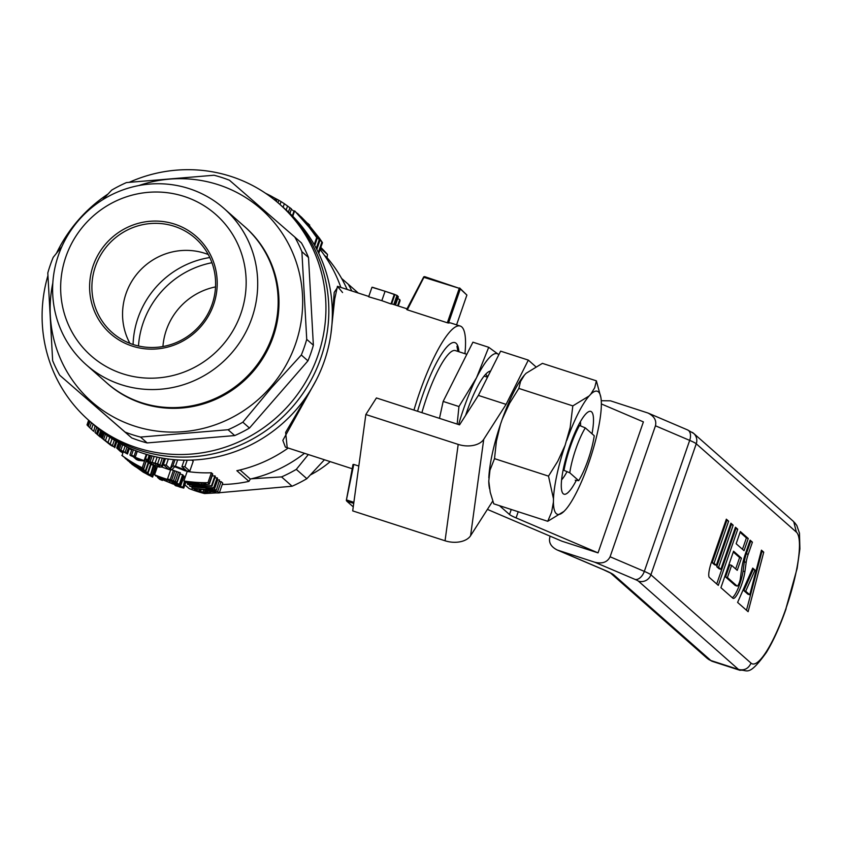 <?xml version="1.0" encoding="UTF-8"?>
<svg xmlns="http://www.w3.org/2000/svg" width="842" height="842" viewBox="0 0 842 842"><rect width="100%" height="100%" fill="white"/><g stroke="black" fill="none" stroke-linecap="round" stroke-linejoin="round"><path stroke-width="1.26" d="M487.434 509.357A19.882 1.821 19.1 0 0 490.286 510.631L561.867 541.174L598.041 552.878L516.083 517.904A19.882 1.821 19.1 0 1 509.505 514.515L499.474 505.674M492.759 501.032L470.583 535.712A19.882 12.377 7.8 0 1 445.05 540.774L352.703 510.894L365.838 414.517L458.195 444.408A19.882 12.377 7.8 0 0 483.729 439.335L506.074 404.381L478.372 395.414L500.611 351.146L528.323 360.102L535.649 366.575M598.041 552.878L643.393 421.884L601.346 403.939M478.372 395.414L459.553 424.852L376.427 397.95L365.838 414.517M506.074 404.381L528.323 360.102M746.17 562.382L744.896 571.707A17.703 3.831 -72.1 0 1 739.592 589.779A17.703 3.831 -72.1 0 1 733.161 598.388A17.703 3.831 -72.1 0 1 732.845 598.209L720.92 587.695L733.561 551.205L741.455 558.162L737.234 570.329L731.624 565.371L727.414 577.538L737.055 586.043A4.778 1.031 107.9 0 0 737.139 586.095A4.778 1.031 107.9 0 0 738.876 583.769A4.778 1.031 107.9 0 0 740.307 578.886L741.686 568.792A21.85 4.736 -72.1 0 1 745.591 553.268L750.127 540.164L752.411 542.174L748.191 554.341A11.314 2.452 107.9 0 0 746.17 562.382L744.328 561.782L743.054 571.118A17.703 3.831 -72.1 0 1 732.224 597.662M744.044 550.679L748.254 538.512L740.36 531.555L736.15 543.721L744.044 550.679M728.614 521.187L726.341 519.177L711.437 562.214A13.935 3.021 107.9 0 0 709.353 577.486L718.3 585.369L737.739 529.229L735.455 527.218L720.878 569.329L718.594 567.319L733.172 525.208L730.898 523.198L716.321 565.308L714.037 563.298L728.614 521.187L726.067 519.967M763.736 552.173L748.117 611.692L737.603 602.409L752.727 568.108L755 570.118L745.696 591.231L749.748 594.799L761.452 550.163L763.736 552.173L761.884 551.573L746.496 610.25M601.251 400.718L610.471 400.824L648.003 413.033C654.213 416.18 656.697 420.432 655.455 425.789L610.092 556.773C607.398 562.214 602.304 564.035 594.799 562.235L557.267 550.015C551.047 546.868 548.563 542.627 549.815 537.27L550.184 536.186M692.292 432.367A9.946 9.662 131.4 0 1 693.597 433.335A9.946 9.662 131.4 0 1 693.629 433.356A9.946 9.662 131.4 0 1 696.25 443.776L796.385 532.123A69.602 15.072 -72.1 0 1 785.975 608.45A69.602 15.072 -72.1 0 1 751.022 663.107L650.898 574.77A9.946 9.662 131.4 0 1 638.415 581.138A9.946 0.905 -160.9 0 0 635.131 579.443L594.799 562.235M716.721 583.98L735.887 528.639L737.739 529.229M735.887 528.639L735.182 528.008M718.594 567.319L716.752 566.719L719.026 568.729L720.878 569.329M716.752 566.719L731.33 524.619L733.172 525.208M731.33 524.619L730.624 523.987M714.037 563.298L712.195 562.698L714.469 564.708L716.321 565.308M712.195 562.698L726.772 520.588M742.465 549.289L746.412 537.912L748.254 538.512M746.412 537.912L740.086 532.344M733.287 551.994L739.602 557.562L741.455 558.162M739.602 557.562L735.666 568.939M727.414 577.538L725.572 576.938L729.782 564.782L731.624 565.371M725.572 576.938L735.203 585.443A4.778 1.031 107.9 0 0 735.298 585.495A4.778 1.031 107.9 0 0 735.392 585.506M749.854 540.953L752.411 542.174M750.559 541.585L746.349 553.741A11.314 2.452 107.9 0 0 744.328 561.782M752.401 568.855L755 570.118M753.158 569.529L743.854 590.631L745.696 591.231M743.854 590.631L747.896 594.199L749.748 594.799M761.231 550.994L761.884 551.573M421.895 412.664A59.656 12.925 -72.1 0 1 455.375 350.598L466.836 354.303M457.164 424.073L458.953 406.539L443.155 401.434L439.482 418.348M487.55 377.153A46.236 10.02 107.9 0 0 486.244 374.911A46.236 10.02 107.9 0 0 485.497 374.458M490.602 371.08A51.204 11.093 107.9 0 0 488.834 371.648A51.204 11.093 107.9 0 0 465.615 415.359M498.475 354.419A69.602 15.072 -72.1 0 1 498.811 354.735L498.475 354.419A69.602 15.072 -72.1 0 0 476.509 377.784L488.718 347.293L498.475 354.419M458.606 424.547A69.602 15.072 -72.1 0 1 476.509 377.784L458.953 406.539M488.718 347.293L472.92 342.189L443.155 401.434M563.119 470.004L569.771 472.794L578.696 480.677L575.223 480.193M569.771 472.794A34.806 7.536 -72.1 0 1 585.316 427.883L578.549 425.063M564.003 470.299A39.774 8.62 -72.1 0 1 579.559 425.378M578.696 480.677A34.806 7.536 -72.1 0 0 594.252 435.767L585.316 427.883M89.136 420.674L87.484 425.442L87.021 424.905L88.631 420.232L95.041 425.884A144.182 140.13 -48.6 0 0 295.51 410.486A144.182 140.13 -48.6 0 0 285.817 209.658L282.312 206.564A144.182 140.13 131.4 0 1 292.006 407.391A144.182 140.13 131.4 0 1 91.536 422.789A144.182 140.13 -48.6 0 0 292.006 407.391A144.182 140.13 -48.6 0 0 282.312 206.564L279.407 203.996A144.182 140.13 131.4 0 1 289.101 404.823A144.182 140.13 131.4 0 1 88.631 420.221A144.182 140.13 131.4 0 1 47.868 275.787M56.53 253.179A144.182 140.13 131.4 0 1 107.965 194.07M129.447 182.23A144.182 140.13 131.4 0 1 279.407 203.996M61.866 246.59L53.225 257.305A136.72 132.889 -48.6 0 0 47.805 272.966L52.646 360.65A136.72 132.889 -48.6 0 0 59.74 375.258L125.069 432.072A136.72 132.889 -48.6 0 0 140.53 437.072L228.077 429.725A136.72 132.889 -48.6 0 0 242.833 422.189L271.313 387.93L301.31 355.008A136.72 132.889 -48.6 0 0 306.73 339.347L301.889 251.663A136.72 132.889 -48.6 0 0 294.795 237.055L229.466 180.241A136.72 132.889 -48.6 0 0 214.005 175.241L126.458 182.577A136.72 132.889 -48.6 0 0 111.702 190.113L102.598 199.807M294.795 237.055L301.425 242.906A136.72 132.889 131.4 0 1 308.519 257.515L313.371 345.199A136.72 132.889 131.4 0 1 307.94 360.86L249.464 428.052A136.72 132.889 131.4 0 1 234.708 435.577L147.161 442.924A136.72 132.889 131.4 0 1 131.71 437.924L59.74 375.258M105.029 381.363A104.208 101.282 -48.6 0 0 106.671 382.836A104.208 101.282 -48.6 0 0 251.569 371.711A104.208 101.282 -48.6 0 0 244.559 226.561A104.208 101.282 -48.6 0 0 242.885 225.119M224.088 208.532A104.176 101.261 131.4 0 1 251.926 317.96A104.176 101.261 131.4 0 1 86.231 364.765A104.176 101.261 131.4 0 1 79.232 219.657A104.176 101.261 131.4 0 1 224.088 208.532L244.548 226.582A104.176 101.261 131.4 0 1 272.387 336.011A104.176 101.261 131.4 0 1 106.692 382.826L107.46 383.542A104.208 101.282 -48.6 0 0 252.358 372.406A104.208 101.282 -48.6 0 0 245.348 227.256L244.559 226.561M138.772 185.566A128.268 124.669 131.4 0 1 301.552 285.049A128.268 124.669 131.4 0 1 171.81 432.104A128.268 124.669 131.4 0 1 52.814 282.986M301.31 355.008L307.94 360.86M306.73 339.347L313.371 345.199M125.069 432.072L131.71 437.924M228.077 429.725L234.708 435.577M140.53 437.072L147.161 442.924M301.889 251.663L308.519 257.515M242.833 422.189L249.464 428.052M208.258 254.526A62.845 61.077 -48.6 0 0 180.977 250.59A62.845 61.077 -48.6 0 0 129.9 343.336M150.339 223.551A62.845 61.077 -48.6 0 0 95.462 266.314A62.845 61.077 -48.6 0 0 112.175 332.537A62.845 61.077 -48.6 0 0 199.554 325.822A62.845 61.077 -48.6 0 0 195.333 238.286A62.845 61.077 -48.6 0 0 150.339 223.551M240.938 313.424A94.241 91.599 131.4 0 1 83.042 347.735A94.241 91.599 131.4 0 1 136.236 194.144A94.241 91.599 131.4 0 1 240.938 313.424M149.876 221.288A64.834 63.013 -48.6 0 0 99.987 321.633A64.834 63.013 -48.6 0 0 210.353 312.382A64.834 63.013 -48.6 0 0 149.876 221.288M155.644 468.31A139.204 135.299 -48.6 0 0 156.601 468.826M222.225 484.497A139.204 135.299 -48.6 0 0 248.937 481.371L236.844 470.699A139.204 135.299 -48.6 0 0 288.206 448.039M287.206 447.712L285.638 432.378L308.761 393.025M332.264 318.676L334.211 292.406L338.126 286.522M340.852 287.406A139.204 135.299 -48.6 0 0 320.097 249.474M320.813 247.411A139.204 135.299 -48.6 0 1 327.506 254.484L320.507 248.316M183.766 477.119A139.204 135.299 -48.6 0 0 185.103 477.435M222.73 483.045L221.088 481.603L217.657 491.496L219.299 492.938L222.73 483.045M219.299 481.603L221.088 481.603M155.696 475.446L179.735 484.339L182.988 474.951L180.051 473.983M211.489 485.771L211.952 486.181L215.373 476.277L214.91 475.877L211.489 485.771A149.15 144.971 131.4 0 1 187.398 484.055L187.84 484.455A149.15 144.971 131.4 0 0 206.427 486.129L190.05 486.402A149.15 144.971 131.4 0 0 214.142 488.107L217.562 478.214L217.12 477.824A139.204 135.299 -48.6 0 1 214.826 477.888M212.152 475.94A139.204 135.299 -48.6 0 0 214.91 475.877M217.015 479.803L219.52 479.94L216.373 490.076A149.15 144.971 131.4 0 1 192.281 488.371L191.86 487.992A149.15 144.971 131.4 0 0 210.437 489.676L205.985 488.813L206.269 487.992M216.373 490.076L219.52 479.94M153.318 465.394L150.402 475.077L153.507 465.468M129.352 448.544A139.204 135.299 -48.6 0 0 131.647 450.133M144.54 461.048L142.203 467.794L143.445 468.889L146.719 459.427L145.592 458.427M146.719 459.427L143.687 469.204L136.004 465.247L130.331 461.248A149.15 144.971 131.4 0 1 122.269 455.764L122.721 452.785M153.539 466.036L155.896 467.52L152.613 477.077L143.182 472.13L132.089 464.11M167.516 478.94L170.758 469.583A139.204 135.299 -48.6 0 0 173.41 470.341L180.43 472.878L177.178 482.266A149.15 144.971 131.4 0 1 154.97 475.151L154.549 474.772A149.15 144.971 131.4 0 0 171.684 480.614L167.516 478.94A149.15 144.971 131.4 0 0 170.168 479.698L175.199 481.529L178.451 472.141M162.127 467.121A139.204 135.299 -48.6 0 0 170.61 470.015M146.813 460.195A139.204 135.299 -48.6 0 0 147.403 460.5M187.177 460.195L184.903 466.752L189.818 471.088L193.207 461.3L191.839 460.09M182.809 475.477L184.114 476.13L180.693 485.739L172.831 483.95L160.748 478.961L162.411 480.424L162.632 479.793M187.166 471.478A139.204 135.299 -48.6 0 0 211.405 472.772L207.974 482.677L209.311 483.992L212.742 474.099L209.279 484.234L198.628 484.781L187.513 483.087L183.882 480.961L187.166 471.478M212.742 474.099L211.405 472.772M248.937 481.371A1248.381 270.408 -72.1 0 0 250.316 479.045L240.023 469.962M327.506 254.484A1248.381 270.408 -72.1 0 1 327.001 257.578L324.402 255.294M347.146 289.448A136.72 132.889 -48.6 0 0 327.001 257.578M250.316 479.045A136.72 132.889 -48.6 0 0 304.499 453.312M139.183 466.942L141.151 467.878L140.172 466.921A149.15 144.971 131.4 0 1 132.731 462.732L139.34 466.489M153.244 465.005L158.296 466.521L159.643 466.236L157.591 464.437L152.665 462.637L149.665 462.405L151.718 464.205L153.244 465.005L153.939 463.005M164.464 479.582L164.232 480.245L169.516 482.455L169.863 481.466M166.737 480.403L166.463 481.192M188.113 482.645L201.427 484.539L206.195 484.213L205.501 483.066A149.15 144.971 131.4 0 1 187.103 481.75L188.113 482.645L188.366 481.919M193.955 482.519L193.471 483.897M191.597 483.613L192.039 482.34M292.774 216.236L294.637 210.847L316.918 236.076L297.415 213.3L307.572 223.425L319.423 238.181L322.465 242.654L318.76 253.347M149.413 475.214L134.057 465.815L147.013 473.846M210.658 491.549L208.974 492.559L200.575 491.981L194.239 490.307L194.702 488.718M113.996 446.86L110.428 445.008L101.145 437.556L113.996 446.86L115.986 441.082M203.848 489.697L203.048 492.002L205.216 492.149L205.532 491.223M185.714 482.445L183.766 488.076A149.15 144.971 131.4 0 1 179.956 487.139L175.525 485.381M306.088 222.014L321.876 242.128L318.318 252.411M289.88 213.384L291.437 208.879L289.953 213.458M192.302 486.729L191.86 487.992M169.516 482.455L177.894 485.055L173.315 483.161L176.178 483.382M270.556 196.828L270.861 195.923L265.483 193.228M129.51 448.081L127.468 453.985L121.437 450.607A149.15 144.971 131.4 0 1 120.585 450.154L119.301 449.66L122.932 452.901L123.364 451.659M145.698 472.478L136.667 467.121A149.15 144.971 131.4 0 0 145.698 472.478M316.245 248.337L319.213 239.781L307.151 223.772L298.321 214.342L303.362 219.615L317.297 238.097L314.729 245.538M95.093 432.556L97.472 434.598L99.261 429.452M306.12 221.951L301.099 216.794L305.393 221.257L319.939 240.423L316.824 249.432M291.437 208.879L284.354 203.722L283.123 207.279M286.175 209.974L287.575 205.943M289.953 207.7L288.448 212.037M194.26 490.002L197.312 490.433M200.091 489.37L199.786 490.265M197.07 490.002L197.396 489.065M185.24 482.161L183.766 488.076M314.224 244.654L316.687 237.549L306.53 223.425L294.637 210.847M205.216 492.149L207.848 491.812L204.869 491.128L205.238 489.791M184.903 466.752A149.15 144.971 131.4 0 1 181.925 466.647L186.103 470.341L175.452 466.226A149.15 144.971 131.4 0 1 172.81 465.973L174.978 459.732M184.166 460.174L181.925 466.647M137.92 459.69L142.235 460.227A149.15 144.971 131.4 0 1 135.751 457.774L137.92 459.69L138.235 458.764M164.19 458.427L161.58 465.984L162.274 467.057L159.317 467.078L151.392 464.616L147.182 461.805L149.75 455.312M146.297 454.322L144.129 460.574L144.677 461.058L138.425 460.374A149.15 144.971 131.4 0 1 136.415 459.532L133.236 456.732A149.15 144.971 131.4 0 1 130.489 455.522L129.942 455.038L131.983 449.154M206.879 492.181L207.1 491.549M200.922 489.444L200.501 490.665M321.876 242.128L322.465 242.654M291.374 209.363A149.15 144.971 131.4 0 1 293.974 211.184L292.363 215.826M114.344 440.103L112.449 445.586M112.07 438.682L110.239 443.976M319.213 239.781L319.939 240.423M168.316 459.027L166.211 465.11L170.326 468.752L172.81 465.973M173.494 459.595L170.326 468.752M152.286 462.553L151.718 464.205M150.318 463.205L150.655 462.237M189.818 471.088A149.15 144.971 131.4 0 1 185.419 470.92L174.62 466.7L172.073 469.594A149.15 144.971 131.4 0 1 168.263 468.983L163.348 464.647L165.432 458.616M275.218 200.449L275.818 198.691L273.134 197.207L272.703 198.459M274.576 199.933L275.102 198.417M104.208 439.829L110.113 444.071M177.641 459.921L175.452 466.226M147.666 461.332L157.58 463.805L159.717 457.638M157.128 457.101L155.086 463.005M152.181 462.205L154.181 456.438M280.049 204.564L281.07 201.606L278.818 200.27L277.955 202.743M184.44 481.445L182.967 487.371A149.15 144.971 131.4 0 1 179.157 486.434L174.62 484.971L178.872 485.571M162.201 466.626L165 458.553M187.713 483.14L187.398 484.055M173.41 470.341L170.168 479.698M155.149 467.005L151.865 476.477L152.623 476.982L155.896 467.52M149.255 455.175L147.087 461.427M131.994 464.384L150.686 475.772L153.97 466.289M150.686 475.772L151.865 476.477M308.477 224.435L309.709 224.993L309.498 225.593M176.957 484.266L176.757 484.834M175.42 484.508L175.641 483.845M118.585 442.576L116.701 448.007L120.417 451.459A149.15 144.971 131.4 0 0 122.932 452.901M150.56 464.205L147.655 472.604L148.097 472.993A149.15 144.971 131.4 0 1 127.721 460.563L127.31 459.921M148.097 472.993L151.055 464.447M148.171 462.784L145.445 470.657L145.908 471.067L148.655 463.132M104.176 433.272L102.398 438.429M101.587 437.861L103.387 432.672M174.841 470.92L171.6 480.287M182.967 487.371L184.882 481.845M97.219 434.43L100.23 437.03L102.071 431.683M143.445 468.889L146.866 459.606M112.175 445.85L104.134 440.019M127.237 460.142L141.214 468.605A149.15 144.971 131.4 0 1 125.511 458.616L125.195 457.848M284.354 203.722L281.07 201.606M135.941 450.765L134.036 456.269L135.204 457.29L137.278 451.28M205.353 484.403L205.743 483.287M173.684 483.971L173.905 483.329M109.807 437.208L108.008 442.408M183.324 487.686A149.15 144.971 131.4 0 1 179.514 486.75L179.578 486.539M107.229 435.461L105.45 440.608M157.58 463.805L159.98 464.847L162.317 458.111M210.784 488.118L210.395 489.234L208.858 488.928L209.153 488.086M209.774 491.496L210.489 492.023M195.249 489.918L195.628 488.844M100.23 437.03L97.64 434.798M109.934 444.576L111.47 445.197M101.756 431.43L99.914 436.745M316.687 237.549L317.297 238.097M219.299 492.938A149.15 144.971 131.4 0 1 216.236 492.938L214.889 491.749L209.7 491.707M87.484 425.442L89.726 427.694L91.452 422.716M88.326 426.315L90.01 421.442M89.726 427.694L91.41 429.262L93.157 424.21M212.563 473.793L209.132 483.697M98.251 428.631L96.483 433.746M162.274 467.057L165.211 458.585M189.987 484.771L189.566 485.971M189.24 483.097L189.597 482.066M190.271 483.34L190.671 482.192M148.645 461.416L150.665 455.564M116.701 448.007L125.132 452.417L127.026 446.934M125.132 452.417L126.574 453.301L128.542 447.639M196.123 482.687L195.618 484.15M198.723 482.855L198.186 484.392M116.88 441.608L114.775 447.691M114.638 447.46L116.701 441.503M175.199 481.529L176.904 482.024L180.156 472.636M152.128 455.943L150.129 461.7M210.395 489.234L212.342 489.507L212.826 488.118M105.45 434.198L103.671 439.345M154.96 465.647L155.686 463.574M157.317 464.3L156.665 466.173M95.083 425.926L93.715 431.346M96.767 427.378L95.009 432.472M211.952 486.181L194.734 486.708A149.15 144.971 131.4 0 0 213.7 487.718L217.12 477.824M155.549 475.856L179.735 484.339M118.112 448.649L119.943 443.334M119.343 449.302L121.174 443.997M134.036 456.269A149.15 144.971 131.4 0 1 131.531 455.217L133.415 449.754M131.531 455.217L132.689 456.248A149.15 144.971 131.4 0 1 129.942 455.038M144.677 461.058L146.94 454.522M166.211 465.11A149.15 144.971 131.4 0 1 163.348 464.647M188.945 481.992L188.64 482.887M120.859 450.091L122.69 444.787M123.269 451.375L125.121 446.018M117.238 448.218L119.09 442.86M102.945 432.346L101.145 437.556M203.88 484.529L204.385 483.055M150.402 475.077A149.15 144.971 131.4 0 1 137.088 467.489L137.583 467.805M137.551 467.899A149.15 144.971 131.4 0 1 135.309 466.415L134.846 466.015A149.15 144.971 131.4 0 1 130.163 462.721L129.826 462.09M308.614 224.035L307.151 222.972M142.203 467.794A149.15 144.971 131.4 0 1 121.827 455.375M97.472 434.598L95.451 432.872M144.129 460.574A149.15 144.971 131.4 0 1 135.204 457.29M147.655 472.604A149.15 144.971 131.4 0 1 131.594 463.216L145.908 471.067M146.908 474.172L149.329 475.456M158.622 477.298L158.454 477.782A149.15 144.971 131.4 0 1 157.517 477.393L157.686 476.909M100.724 430.63L98.914 435.872M171.884 483.361L172.284 482.234M197.144 490.939L198.565 491.318L198.838 490.518M157.359 466.647L154.549 474.772M201.427 484.539L201.964 483.003M176.662 471.562L173.42 480.929M111.355 445.544L112.123 446.018M182.525 486.981A149.15 144.971 131.4 0 1 178.715 486.045M276.323 201.354L277.039 199.28L275.818 198.691M158.454 477.782L160.875 478.793L161.054 478.288M160.875 478.793L162.506 479.487L162.706 478.93M145.445 470.657A149.15 144.971 131.4 0 1 125.069 458.227M207.974 482.677A149.15 144.971 131.4 0 1 183.882 480.961M132.983 464.247L134.425 465.637A149.15 144.971 131.4 0 1 129.742 462.353M212.342 489.507L214.257 489.718L217.668 479.856M175.42 485.676L179.514 486.75M198.565 491.318L203.048 492.002M201.238 489.476L200.47 491.665M273.134 197.207L270.861 195.923M178.546 484.034L179.999 485.024L183.251 475.635M162.411 480.424A149.15 144.971 131.4 0 1 159.717 479.34L157.517 477.393M132.952 464.342A149.15 144.971 131.4 0 0 135.194 465.815L135.236 465.71M159.98 464.847L161.58 465.984M214.257 489.718L216.099 489.833M162.506 479.487L164.232 480.245M91.41 429.262L93.325 430.999M159.212 466.563L159.412 465.984M158.296 466.521L158.728 465.279M126.574 453.301L127.468 453.985M135.194 465.815L150.065 474.783M179.42 484.066L182.672 474.667M176.062 483.708L178.409 484.445M204.89 490.791L217.657 491.496M208.858 488.928A149.15 144.971 131.4 0 1 205.985 488.813M179.999 485.024L180.862 485.518M278.818 200.27L277.039 199.28M358.25 293.037L348.262 284.238A136.72 132.889 131.4 0 1 351.809 290.953M341.62 278.449L348.262 284.238M353.714 503.4L346.778 501.158L353.251 506.873M346.325 500.443L352.987 464.51L353.787 464.426L346.325 500.443L346.778 501.158M353.872 502.316L346.799 500.032M358.808 466.058L353.787 464.426M459.627 287.964L466.889 295.068L459.837 288.501L423.915 277.344L424.536 276.597L459.837 288.501M423.758 276.818L406.675 309.477L407.317 309.835L423.915 277.344M464.942 353.693A84.516 18.303 107.9 0 0 460.258 326.054L451.028 323.065A84.516 18.303 -72.1 0 0 448.512 323.023L460.227 289.195M456.575 324.854L466.889 295.068M448.512 323.023L447.344 322.781L459.132 288.743M447.344 322.781L407.317 309.835M371.964 287.28A94.462 20.461 107.9 0 1 372.638 287.322L384.447 291.069L371.964 287.28L368.67 296.784L381.826 300.668L385.078 291.269L384.447 291.069M389.762 292.784L394.909 294.511A94.462 20.461 107.9 0 0 394.267 294.458L385.078 291.269M394.435 304.751L397.519 295.858A94.462 20.461 107.9 0 0 396.971 295.384L394.866 294.626M396.971 295.384L393.793 304.541M394.909 294.511L391.635 303.962A84.516 18.303 -72.1 0 0 390.983 303.951L381.826 300.668M394.267 294.458L390.983 303.951M398.245 305.983L400.097 300.626A94.462 20.461 107.9 0 0 399.75 299.573L397.719 298.605M395.477 305.088L398.34 296.816A94.462 20.461 107.9 0 0 397.877 296.237L397.424 296.131M399.75 299.573L397.603 305.772M397.877 296.237L394.887 304.899M184.872 484.887L189.103 488.56L184.882 484.845M189.103 488.56A136.72 132.889 -48.6 0 0 195.239 490.802M195.512 490.897A136.72 132.889 -48.6 0 0 204.553 493.559L203.154 492.328M308.319 454.543L296.31 469.373A136.72 132.889 131.4 0 1 281.544 476.909L251.463 478.782M219.383 492.717L292.1 486.223A136.72 132.889 -48.6 0 0 306.856 478.688L296.31 469.373M306.856 478.688L324.433 459.764M204.553 493.559L216.194 492.907M330.201 461.627A104.176 101.261 131.4 0 1 310.424 474.92M292.1 486.223L281.544 476.909M209.784 257.536A89.494 86.979 -48.6 0 0 133.078 344.473M162.938 346.515A64.634 62.824 131.4 0 1 215.531 286.901M211.942 262.715A89.494 86.979 -48.6 0 0 138.488 345.978M458.943 351.756A67.118 14.535 107.9 0 0 456.111 343.304A67.118 14.535 107.9 0 0 451.323 343.21A67.118 14.535 107.9 0 0 417.569 411.264M460.258 326.054A84.516 18.303 107.9 0 0 413.948 410.096M352.156 468.731L285.406 447.134L282.828 440.377L316.139 380.289M330.917 334.011L334.706 299.057L337.453 286.312L342.568 292.542M518.84 388.425L509.547 403.339L502.221 419.295A64.687 14.009 -72.1 0 1 524.44 375.069L520.535 381.479L518.84 388.425L572.823 405.897L589.084 395.993L590.779 394.193L594.684 387.783L596.378 380.837L542.395 363.365L526.124 373.269L524.44 375.069M489.507 488.655L489.234 487.023A64.687 14.009 -72.1 0 1 488.781 481.129L490.223 492.254L493.759 503.821L547.742 521.293L551.626 512.125L553.426 502.043L553.478 498.811L548.5 476.119L494.517 458.648L489.96 470.246L488.781 481.129M488.834 477.888A64.687 14.009 -72.1 0 1 500.474 424.326L496.391 441.334L494.517 458.648M502.221 419.295L500.474 424.326M548.5 476.119L557.793 461.205L565.129 445.25L570.16 427.515L572.823 405.897M590.779 394.193A64.687 14.009 -72.1 0 1 600.904 397.624A64.687 14.009 -72.1 0 1 601.356 403.528L601.304 406.76A64.687 14.009 -72.1 0 1 589.663 460.332L587.916 465.363A64.687 14.009 -72.1 0 1 565.698 509.589L564.003 511.378A64.687 14.009 -72.1 0 1 553.426 502.043M564.003 511.378L547.742 521.293M580.422 421.642A33.554 7.273 -72.1 0 1 580.559 425.82M567.045 471.604A33.554 7.273 -72.1 0 1 561.603 479.803M576.317 480.35A43.5 9.42 -72.1 0 1 562.34 492.507A43.5 9.42 -72.1 0 1 569.718 446.018A43.5 9.42 -72.1 0 1 588.463 411.791A43.5 9.42 -72.1 0 1 592.01 433.788M566.866 440.219A64.687 14.009 -72.1 0 1 589.084 395.993M553.478 498.811A64.687 14.009 -72.1 0 1 565.129 445.25M596.378 380.837L600.904 397.624M516.083 517.904L518.219 511.736M509.505 514.515L511.252 509.484M470.583 535.712L483.729 439.335M445.05 540.774L458.195 444.408M635.131 579.443A9.946 6.02 113.1 0 0 644.319 571.381L689.682 440.387A19.882 1.821 -160.9 0 1 696.25 443.776L650.898 574.77A19.882 1.821 -160.9 0 0 644.319 571.381L610.092 556.773M648.003 413.033L687.63 429.946A9.946 6.02 -66.9 0 1 689.682 440.387L655.455 425.789M610.566 573.076L603.377 569.687A9.946 6.02 -66.9 0 0 604.04 569.897A29.828 2.726 19.1 0 1 613.902 574.981A9.946 9.662 131.4 0 1 610.787 573.265L707.501 658.612L710.848 660.517A79.548 17.229 107.9 0 0 712.269 661.349L739.981 670.306A79.548 17.229 -72.1 0 1 738.55 669.485L638.415 581.138M613.902 574.981L710.848 660.517L738.55 669.485C744.349 670.737 748.506 668.611 751.022 663.107M796.385 532.123L793.743 521.703M785.975 608.45L797.132 568.455L799.9 548.847L799.468 533.154L796.785 525.429L794.511 522.461M558.625 550.531L604.04 569.897M743.054 571.118L744.896 571.707M735.203 585.443L737.055 586.043M746.349 553.741L748.191 554.341M693.597 433.335L793.732 521.672M687.556 429.925L693.608 433.377M739.981 670.306C747.212 669.053 747.917 678.22 766.399 652.424C773.419 640.857 779.987 626.28 786.112 608.692M712.269 661.349L708.448 659.339M557.267 550.015L603.377 569.687M735.298 585.495L737.139 586.095M457.837 351.398L456.974 346.283M487.518 377.195L484.108 376.1M86.231 364.765L106.692 382.826M385.552 291.427L390.235 292.942M407.012 308.814L391.677 303.857M368.785 296.447L337.453 286.312"/></g></svg>
